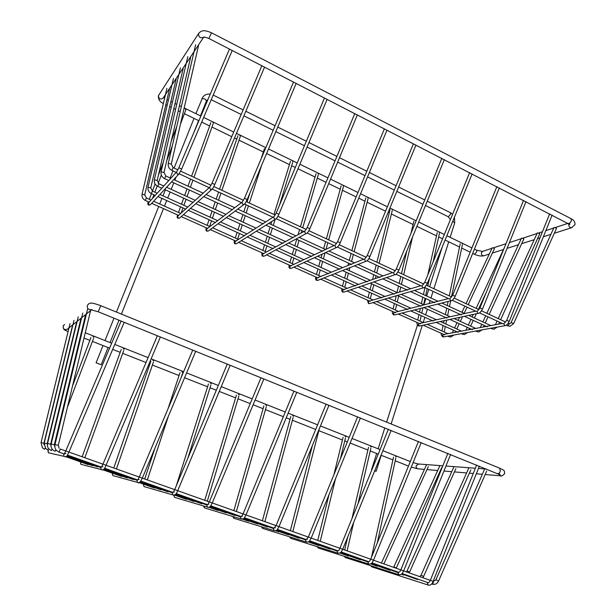 <?xml version="1.0" encoding="UTF-8"?>
<svg xmlns="http://www.w3.org/2000/svg" width="616" height="616" viewBox="0 0 616 616"><rect width="100%" height="100%" fill="white"/><g stroke="black" fill="none" stroke-linecap="round" stroke-linejoin="round"><path stroke-width="0.92" d="M486.84 313.313L521.521 238.092L523.793 238.8M183.098 68.715L182.975 68.261M176.084 79.233L175.953 78.809M466.012 303.642L492.284 247.717L494.409 248.402M169.462 89.158L169.323 88.75M498.228 318.603L537.337 232.894L539.693 233.603M190.56 57.542L190.436 57.065M556.494 228.382L513.629 323.6L511.118 322.522L554.038 227.396L556.487 228.113M198.491 45.653L198.375 45.145M343.574 186.178L342.958 185.37M368.214 198.136L367.621 197.366M392.423 209.887L391.853 209.155M416.062 221.021L415.661 220.736M439.578 232.779L439.062 232.117M462.554 243.928L462.054 243.297M318.487 174.005L317.841 173.15M292.939 161.608L292.261 160.714M240.417 136.128L239.678 135.135M213.421 123.031L212.651 121.983M185.909 109.679L185.1 108.585M455.855 468.699L409.548 572.133L407.076 570.901L453.9 466.913M441.726 467.598L396.273 568.052L393.878 566.859L439.824 465.858M381.42 563.016L426.511 464.864M470.809 469.869L423.623 576.461L421.067 575.19L468.791 468.021M486.655 471.101L438.577 581.05L435.928 579.748L484.576 469.207M266.589 405.659L265.85 405.051M293.47 416.285L292.754 415.708M345.722 436.952L345.083 436.428M371.132 447L370.516 446.508M396.088 456.872L395.495 456.402M239.2 394.825L238.423 394.186M211.28 383.783L210.456 383.114M182.806 372.526L181.943 371.818M153.777 361.045L152.868 360.306M124.163 349.341L123.208 348.556M93.948 337.391L92.947 336.575M101.186 364.741L96.104 362.816L101.186 364.741M374.798 470.547L376.176 471.255L374.62 470.986M203.626 37.206C200.331 38.546 198.645 37.345 198.56 33.626L198.814 33.156C201.532 30.608 203.673 29.429 211.519 32.81L208.916 38.492M198.737 33.279L158.481 95.557C158.643 98.876 160.145 99.792 162.978 98.283L165.458 94.564M474.52 254.293L476.799 251.875L476.599 250.204L482.505 251.42M484.13 255.686L483.86 255.779C482.043 255.725 481.235 254.678 481.427 252.645L482.728 251.351L492.007 248.302M571.887 227.643L571.579 227.735C569.554 227.65 568.63 226.426 568.814 224.078L568.93 223.762M211.55 32.825L571.04 218.672L571.409 220.543C570.632 222.538 569.646 223.523 568.468 223.5L568.329 223.431M477.623 330.676L476.522 331.577M158.882 183.807L157.788 186.294M157.149 180.473L154.37 179.772M463.286 333.302L462.239 334.18M152.422 191.137L151.359 193.547M150.735 187.895L148.032 187.218M449.695 335.797L448.694 336.652M146.331 198.036L145.299 200.385M144.698 194.895L142.073 194.233M492.777 327.897L491.614 328.829M165.758 176.014L164.626 178.571M163.971 172.572L161.107 171.849M508.57 323.485L508.955 324.586L507.584 325.918M173.081 167.714L171.91 170.339M171.233 164.149L168.284 163.409M413.428 143.728L367.259 255.486L369.9 256.572C368.684 259.328 367.436 260.876 366.158 261.223L366.412 261.122M367.259 255.486L364.556 259.282L365.342 261.138L366.158 261.223L318.033 280.257M363.579 259.213L317.109 277.931L316.355 278.648L317.055 280.288L317.794 280.357L316.67 280.334C315.715 280.195 315.407 279.071 315.754 276.969M441.826 158.343L396.327 269.023L398.952 270.077C396.997 273.519 395.703 275.044 395.095 274.659L395.341 274.574M396.327 269.023L393.578 272.734L394.356 274.567L395.095 274.659L344.144 292.015M392.484 272.603L343.335 289.666L342.542 290.39L343.235 292.015L343.905 292.092L342.827 292.046C341.972 292.03 341.634 290.906 341.826 288.673M469.631 172.642L424.786 282.267L427.396 283.306C425.471 286.656 424.147 288.157 423.431 287.811L423.669 287.741M424.786 282.267L421.991 285.901L422.761 287.71L423.431 287.811L369.769 303.542M420.782 285.709L369.069 301.185L368.245 301.917L368.93 303.526L369.538 303.611L368.499 303.542L367.413 300.161M496.858 186.656L452.66 295.233L455.255 296.257C453.368 299.522 452.013 301.001 451.189 300.685L451.42 300.631M452.66 295.233L449.819 298.791L450.581 300.585L451.189 300.685L394.925 314.853M448.502 298.544L394.317 312.489L393.478 313.236L394.155 314.822L394.71 314.907L393.693 314.83C392.469 313.998 392.084 312.874 392.538 311.442M523.531 200.377L479.956 307.938L482.544 308.947C480.68 312.127 479.294 313.582 478.386 313.298L478.609 313.251M479.956 307.938L477.084 311.426L477.823 313.197L478.386 313.298L419.635 325.956M475.644 311.119L419.103 323.6L418.249 324.339L419.427 326.003L418.433 325.91C416.97 324.363 416.562 323.223 417.201 322.514M549.664 213.829L506.698 320.382L509.27 321.375C507.468 324.47 506.052 325.895 505.035 325.648L505.243 325.61M506.698 320.382L503.788 323.8L505.035 325.648L443.897 336.86M502.24 323.439L443.443 334.503L442.565 335.25L443.697 336.89L442.727 336.79C441.233 335.289 440.802 334.157 441.426 333.387M384.423 128.798L337.553 241.665L340.217 242.766C338.931 245.63 337.722 247.201 336.613 247.486L336.86 247.378M337.553 241.665L334.904 245.545L335.705 247.424L336.613 247.486L291.437 268.276M334.049 245.53L290.375 265.981L289.666 266.682L290.375 268.337L291.199 268.391L290.02 268.399C289.004 268.16 288.727 267.036 289.181 265.034M354.785 113.552L307.199 227.535L309.894 228.667C308.508 231.662 307.353 233.256 306.429 233.449L306.676 233.318M307.199 227.535L304.604 231.508L305.413 233.402L306.429 233.449L264.333 256.056M305.059 230.9L263.109 253.807L262.462 254.485L263.178 256.156L264.095 256.187L262.855 256.233C261.923 256.133 261.669 255.016 262.1 252.883M324.486 97.959L276.176 213.097L278.894 214.252C277.693 216.94 276.592 218.549 275.598 219.088L275.829 218.95M276.176 213.097L273.643 217.163L274.459 219.08L275.598 219.088L236.706 243.59M274.028 216.609L235.304 241.41L234.727 242.05L235.458 243.736L236.475 243.736L235.166 243.828C234.188 243.651 233.965 242.535 234.488 240.486M293.524 82.028L244.452 198.329L247.201 199.522C244.791 204.312 245.892 202.402 244.09 204.397L244.298 204.243M244.452 198.329L241.988 202.495L242.82 204.435L244.09 204.397L208.531 230.869M242.304 202.01L206.945 228.775L206.452 229.368L207.192 231.077L208.324 231.031L206.93 231.185C205.86 230.923 205.667 229.806 206.337 227.851M261.854 65.735L212.012 183.229L214.799 184.454C212.304 189.559 213.359 187.48 211.881 189.351L212.066 189.197M212.012 183.229L209.617 187.495L210.464 189.459L211.881 189.351L179.81 217.895M209.864 187.087L178.009 215.916L177.616 216.432L178.363 218.156L179.633 218.049L178.132 218.287C177.015 217.925 176.846 216.817 177.631 214.961M229.468 49.072L178.825 167.783L181.658 169.046L179.094 173.797M178.825 167.783L176.507 172.157L177.369 174.143L178.956 173.943L150.504 204.643M176.684 171.841L148.487 202.818L148.957 204.989L150.366 204.789L148.756 205.128C147.624 204.604 147.486 203.503 148.341 201.809M91.476 309.702C88.304 309.84 86.941 308.377 87.395 305.305L88.958 303.65C90.898 302.687 92.862 302.826 100.77 305.69L98.19 311.765M64.549 324.54L63.232 325.933C62.901 328.705 64.156 329.883 66.998 329.452L77.146 321.344M71.017 331.731L71.471 330.746M418.341 468.861L417.864 468.822C416.462 468.314 415.916 467.244 416.224 465.611L418.634 464.01L442.85 465.804M500.831 475.829L498.344 473.827M100.816 305.705L499.684 468.183L500.323 471.017C499.699 472.795 498.868 473.658 497.828 473.612L497.628 473.535M52.121 449.133L51.344 450.581M51.051 446.531L50.643 444.175L47.555 443.566L78.24 316.832M51.367 450.589L49.057 449.118C47.609 447.547 47.109 445.691 47.555 443.566M48.579 448.563L47.863 449.88M47.178 443.674L44.198 443.089L73.997 320.335M47.886 449.888L45.646 448.463L44.198 443.089M381.473 563.032L381.866 563.178M45.253 448.025L44.598 449.218M44.044 444.875L43.944 443.212L41.049 442.642L70.016 323.623M44.622 449.226L42.442 447.847L41.049 442.642M55.91 449.734L55.063 451.335M54.932 447.378L54.339 444.706L51.151 444.082L82.76 313.097M55.086 451.343L52.699 449.819C51.205 448.194 50.689 446.277 51.151 444.082M433.125 581.381L433.317 582.967L432.155 584.145M87.588 309.109L54.993 444.629C54.516 446.9 55.055 448.887 56.603 450.573L59.074 452.144L60.314 449.025L65.766 450.966M58.289 445.268L55.009 444.629M326.149 404.088L276.13 525.51L278.956 526.711C276.238 531.123 277.924 529.914 274.466 530.776L274.667 530.823M233.233 516.616L234.273 518.387M276.13 525.51L273.496 528.79L274.151 530.661L233.81 518.248L232.709 516.454M357.611 416.832L308.393 536.952L311.18 538.161C308.601 542.38 309.971 541.425 306.653 542.142L306.806 542.172M261.9 526.896L262.947 528.497M308.393 536.952L305.69 540.17L306.352 542.034L262.531 528.366L261.384 526.734M388.373 429.283L339.916 548.132L342.689 549.357C340.186 553.438 341.372 552.629 338.122 553.245L338.23 553.276M290.028 536.944L291.052 538.407M338.916 550.296L337.152 551.297L337.822 553.145L290.683 538.292L289.497 536.775M418.449 441.464L370.747 559.074L373.489 560.298C371.132 564.194 372.025 563.617 368.884 564.102L368.969 564.125M317.617 546.777L318.611 548.117M369.646 561.176L367.929 562.177L368.599 564.01L318.28 548.017L317.071 546.608M447.863 453.384L400.893 569.769L403.619 570.993C401.363 574.728 402.109 574.312 398.983 574.728L399.029 574.743M344.675 556.402L345.645 557.649M399.699 571.817L398.021 572.818L398.698 574.636L345.345 557.549L344.121 556.225M476.645 465.034L430.384 580.226L433.094 581.466C432.001 584.307 430.445 585.531 428.42 585.115L428.528 585.138M371.225 565.835L372.156 566.99M429.098 582.228L427.466 583.221L428.143 585.031L371.887 566.905L370.647 565.65M293.963 391.052L243.12 513.798L245.984 514.999C243.127 519.619 245.122 518.133 241.534 519.157L241.788 519.211M204.011 506.09L204.497 507.915L205.036 508.077M242.465 516.139L242.08 516.062M241.811 516.077L240.556 517.147L241.195 519.026L204.497 507.915L203.465 505.928M261.015 377.708L209.332 501.809L212.235 503.01C210.664 506.491 209.194 507.907 207.823 507.261L208.154 507.322M174.49 495.087L174.043 495.718L174.582 497.366L175.198 497.551M208.809 504.219L208.362 504.142M208.008 504.173L206.845 505.228L207.461 507.114L174.582 497.366L173.65 495.148M227.289 364.048L174.736 489.543L177.685 490.736C176.615 493.816 175.16 495.264 173.312 495.079L173.735 495.148M143.982 484.315L143.52 484.946L144.029 486.594L144.768 486.802M174.343 492.015L173.82 491.93M173.389 492.007L172.334 493.023L172.911 494.91L144.029 486.594L143.251 484.053M192.754 350.065L139.301 476.977L142.304 478.162C140.24 482.243 138.8 483.722 137.976 482.605L138.515 482.682M112.836 473.311L112.358 473.95L112.82 475.583L113.721 475.829M139.062 479.525L138.423 479.44M137.93 479.556L136.991 480.534L137.522 482.397L112.82 475.583L112.189 473.088M157.373 335.735L102.995 464.094L106.06 465.288C104.628 469.03 103.195 470.547 101.779 469.831L102.487 469.892M81.027 462.085L80.542 462.724L80.935 464.318L82.067 464.61M102.918 466.72L102.117 466.651M101.594 466.828L100.793 467.729L101.24 469.554L80.935 464.318L80.465 461.885M121.129 321.059L65.797 450.904L68.923 452.09C66.62 456.572 67.39 456.371 64.68 456.733L65.635 456.772M48.533 450.612L48.033 451.258L48.325 452.768L49.819 453.107M65.881 453.607L64.849 453.584M64.341 453.815L63.694 454.616L64.026 456.348L48.325 452.768L48.063 450.442M206.429 100.947L206.483 100.847C205.575 99.076 204.042 98.368 201.902 98.722L201.817 98.93M448.309 216.786L450.542 214.268L450.412 212.682L427.258 201.201M452.729 221.352L454.716 222.838L450.134 237.329M569.638 223.423L569.808 224.532L208.947 38.508C205.675 37.222 203.796 36.829 203.326 37.322L203.819 36.968M158.635 95.249L158.374 95.765C158.227 99.446 159.891 102.025 163.363 103.488M472.695 253.407L474.613 254.339C477.962 255.863 481.05 256.348 483.86 255.779L489.32 254.031M554.3 233.264L571.579 227.735L574.974 224.694C575.228 222.114 573.966 220.128 571.186 218.749M167.028 99.599L168.361 100.246M170.901 101.486L172.411 102.218M175.036 103.503L176.738 104.327M179.456 105.652L181.374 106.583M184.184 107.946L200.885 116.07M203.665 117.425L233.726 132.047M236.459 133.379L265.827 147.663M268.522 148.98L297.22 162.94M299.877 164.233L327.928 177.878M330.553 179.156L357.973 192.492M360.568 193.755L387.372 206.799M389.943 208.046L416.154 220.798M418.695 222.037L444.328 234.504M446.854 235.728L471.918 247.925M474.428 249.149L476.599 250.204M493.632 247.771L505.975 243.72M509.417 242.589L521.236 238.7M522.984 238.13L537.052 233.51M538.869 232.91L542.442 231.739M545.861 230.615L553.753 228.02M555.647 227.404L568.098 223.308M492.384 253.053L503.511 249.495M507.083 248.356L518.464 244.714M521.69 243.682L534.241 239.67M537.552 238.615L539.986 237.838M543.389 236.752L550.904 234.35M165.827 104.72L167.159 105.367M169.716 106.599L171.217 107.33M173.851 108.609L175.552 109.432M178.278 110.749L180.195 111.681M184.392 113.714L198.891 120.736M201.678 122.091L209.663 125.957M211.973 127.073L231.762 136.667M234.504 137.992L236.76 139.085M239.031 140.186L263.348 151.967M266.597 153.546L289.451 164.618M291.676 165.696L295.326 167.467M297.982 168.753L315.076 177.038M317.286 178.109L326.056 182.359M328.682 183.63L340.24 189.227M342.427 190.29L356.133 196.928M358.728 198.183L364.949 201.201M367.128 202.256L385.562 211.188M388.126 212.435L389.227 212.967M391.391 214.014L413.074 224.517M416.909 226.38L436.505 235.874M438.661 236.921L442.565 238.808M445.091 240.032L459.536 247.031M461.684 248.079L470.185 252.19M163.571 97.39L164.595 98.237M203.673 37.199L178.91 74.367M178.886 74.397L171.995 84.746M171.98 84.777L165.481 94.533M482.012 329.868L478.686 331.978L475.421 331.077M161.869 188.226L157.804 186.371C155.07 184.885 153.923 182.667 154.37 179.703L180.411 67.876M523.816 239.062L489.166 314.391M488.034 316.855L485.208 323M484.107 325.379L483.368 326.988M475.729 328.428L454.069 318.534M450.15 316.747L427.851 306.56M424.07 304.835L401.116 294.348M397.466 292.685L373.835 281.897M370.332 280.295L346.015 269.192M342.635 267.644L317.625 256.225M314.376 254.739L288.658 242.997M285.524 241.564L259.082 229.491M256.064 228.113L228.898 215.708M225.972 214.376L198.083 201.632M195.226 200.331L166.605 187.264M163.81 185.986L158.959 183.768M158.943 183.761L157.18 180.419L183.137 68.646M472.349 329.675L449.88 319.442M446.854 318.064L423.831 307.577M420.859 306.214L397.274 295.472M394.348 294.14L370.193 283.137M367.313 281.82L342.573 270.555M339.732 269.261L314.391 257.711M311.596 256.441L285.639 244.614M282.875 243.359L256.302 231.246M253.569 229.999L226.357 217.602M223.639 216.37L195.788 203.673M193.085 202.448L164.572 189.459M485.708 315.777L482.875 321.929M481.774 324.309L480.272 327.573M467.598 332.509L464.341 334.565L461.153 333.695M155.324 195.411L151.374 193.624C148.718 192.192 147.601 190.036 148.032 187.156L173.458 78.424M486.186 292.562L478.37 309.386M476.353 313.736L474.366 318.01M473.257 320.397L470.609 326.087M469.538 328.397L468.93 329.706M461.453 331.115L440.263 321.514M436.428 319.773L414.622 309.894M410.926 308.216L388.496 298.052M384.931 296.435L361.854 285.978M358.427 284.423L334.696 273.673M331.4 272.18L306.999 261.115M303.827 259.683L278.748 248.317M275.699 246.931L249.934 235.258M246.993 233.926L220.536 221.937M217.687 220.644L190.536 208.339M187.764 207.084L159.929 194.471M157.211 193.239L152.491 191.099M152.475 191.091L150.766 187.849L176.114 79.171M458.15 332.332L436.167 322.391M433.21 321.059L410.703 310.88M407.792 309.563L384.754 299.145M381.889 297.851L358.304 287.187M355.486 285.916L331.339 274.998M328.567 273.743L303.85 262.57M301.116 261.33L275.814 249.888M273.119 248.672L247.224 236.968M244.56 235.759L218.064 223.777M215.423 222.584L188.311 210.325M185.686 209.14L157.958 196.596M504.45 247.478L476.122 308.339M474.975 310.81L474.736 311.319M473.304 314.391L472.102 316.971M470.994 319.358L468.345 325.048M467.267 327.365L465.912 330.276M453.93 335.019L450.743 337.021L447.632 336.174M149.164 202.179L145.322 200.454C142.727 199.068 141.649 196.974 142.073 194.179L166.913 88.381M494.44 248.664L468.191 304.658M467.036 307.13L464.141 313.305M462.539 316.709L460.345 321.398M459.259 323.716L456.779 328.998M455.732 331.239L455.239 332.278M447.917 333.664L427.181 324.332M423.423 322.645L402.102 313.043M398.483 311.419L376.553 301.555M373.065 299.984L350.519 289.843M347.17 288.334L323.993 277.901M320.774 276.453L296.95 265.742M293.863 264.349L269.392 253.338M266.42 251.998L241.295 240.702M238.43 239.408L212.651 227.812M209.871 226.565L183.437 214.668M180.734 213.452L153.638 201.263M150.989 200.069L146.4 198.005M146.385 197.998L144.721 194.849L169.485 89.097M444.69 334.85L423.177 325.194M420.281 323.893L398.267 314.014M395.426 312.736L372.896 302.625M370.101 301.363L347.054 291.022M344.305 289.782L320.72 279.194M318.018 277.985L293.886 267.151M291.222 265.958L266.536 254.87M263.91 253.692L238.661 242.358M236.067 241.195L210.241 229.599M207.669 228.444L181.266 216.593M178.709 215.446L151.721 203.326M464.849 306.121L461.946 312.297M459.575 317.348L458.142 320.397M457.057 322.707L454.577 327.997M453.522 330.238L452.298 332.832M497.243 327.081L493.84 329.244L490.498 328.313M168.83 180.58L164.649 178.663C161.831 177.123 160.653 174.829 161.107 171.772L187.788 56.672M539.708 233.872L500.631 319.719M499.507 322.176L498.621 324.116M490.821 325.587L468.676 315.392M464.664 313.544L441.841 303.041M437.968 301.255L414.468 290.436M410.733 288.719L386.532 277.57M382.936 275.914L358.012 264.441M354.546 262.847L328.898 251.043M325.564 249.503L299.16 237.352M295.95 235.874L268.799 223.377M265.696 221.945L237.784 209.094M234.773 207.708L206.09 194.51M203.157 193.155L173.712 179.595M170.832 178.27L165.835 175.976L164.002 172.511L190.598 57.457M487.356 326.873L464.372 316.316M461.276 314.892L437.722 304.073M434.673 302.679L410.533 291.591M407.53 290.213L382.79 278.848M379.833 277.493L354.477 265.843M351.559 264.503L325.571 252.568M322.699 251.251L296.065 239.016M293.224 237.714L265.935 225.179M263.124 223.885L235.158 211.049M232.371 209.763L203.727 196.612M200.947 195.334L171.618 181.859M497.104 321.059L495.441 324.717M511.118 322.522L509.986 323.608M513.629 323.6L509.879 326.349L506.167 325.256M176.245 172.441L171.933 170.44C169.038 168.846 167.814 166.474 168.284 163.325L195.634 44.745M508.754 323.492L508.262 323.261M505.713 322.076L481.527 310.849M478.978 309.663L454.246 298.183M451.682 296.989L426.387 285.247M423.816 284.053L397.944 272.041M395.357 270.84L368.899 258.551M366.289 257.342L339.224 244.768M336.59 243.551L308.893 230.692M306.237 229.452L277.901 216.301M275.213 215.046L246.215 201.586M243.489 200.315L213.821 186.54M211.049 185.254L180.68 171.156M177.87 169.847L173.173 167.667M173.15 167.66L171.271 164.087L198.529 45.561M503.241 323.9L479.471 312.889M476.553 311.542L452.221 300.269M449.318 298.922L424.401 287.379M421.506 286.047L395.996 274.228M393.116 272.896L366.982 260.791M364.118 259.459L337.352 247.062M334.496 245.738L307.076 233.04M304.227 231.716L276.137 218.703M273.288 217.386L244.514 204.058M241.665 202.741L212.181 189.081M209.325 187.757L179.117 173.766M509.594 323.677L508.831 323.531M415.962 145.03L369.9 256.572M318.741 275.545L320.281 270M320.99 267.46L322.653 261.477M323.377 258.851L325.063 252.806M326.041 249.28L327.874 242.673M328.659 239.863L343.335 187.025M316.431 274.505L317.979 268.953M318.688 266.42L320.358 260.429M321.09 257.811L322.106 254.162M323.654 248.625L325.61 241.626M326.395 238.815L341.149 185.963M444.336 159.629L398.952 270.077M344.76 287.249L346.215 281.72M346.885 279.194L348.456 273.227M349.141 270.616L349.919 267.644M351.551 261.469L353.384 254.485M354.123 251.69L367.983 199.006M342.465 286.217L343.928 280.688M344.598 278.155L346.177 272.195M346.87 269.577L347.077 268.769M347.94 265.511L348.571 263.132M349.287 260.429L351.135 253.445M351.875 250.643L365.812 197.944M472.125 173.928L427.396 283.306M370.301 298.745L371.679 293.231M372.303 290.714L373.781 284.769M374.428 282.166L374.559 281.651M375.329 278.555L376.03 275.745M376.699 273.05L378.432 266.089M379.125 263.301L392.2 210.772M368.022 297.713L369.4 292.207M370.031 289.682L371.517 283.737M372.572 279.51L373.773 274.705M374.451 272.01L376.191 265.057M376.892 262.262L390.036 209.717M499.337 187.926L455.255 296.257M395.38 310.025L396.673 304.535M397.258 302.025L398.652 296.103M399.607 292.046L400.77 287.102M401.401 284.415L403.033 277.485M403.68 274.705L412.551 236.991M393.108 309.001L394.402 303.511M394.995 301.001L396.234 295.78M397.012 292.477L398.529 286.07M399.16 283.391L400.8 276.453M401.455 273.666L406.845 250.874M410.98 233.379L413.837 221.283M525.995 201.648L482.544 308.947M420.004 321.105L421.213 315.631M421.767 313.128L422.953 307.792M423.654 304.643L425.063 298.26M425.656 295.588L427.188 288.673M427.804 285.901L429.545 278.062M433.133 261.877L439.377 233.687M417.74 320.081L418.957 314.614M419.511 312.112L420.328 308.454M421.406 303.619L422.83 297.235M423.423 294.556L424.971 287.649M427.812 274.867L437.229 232.648M552.121 215.092L509.27 321.375M444.182 331.978L445.322 326.534M445.838 324.039L446.654 320.135M447.601 315.585L448.933 309.224M449.488 306.56L450.689 300.808M451.497 296.904L462.354 244.86M441.926 330.969L443.066 325.517M443.589 323.023L444.082 320.69M444.652 317.956L444.829 317.14M445.368 314.56L446.7 308.2M447.262 305.528L448.117 301.455M449.287 295.88L460.214 243.813M386.979 130.115L340.217 242.766M292.23 263.617L293.863 258.05M294.602 255.501L296.365 249.503M297.135 246.87L299.037 240.379M299.83 237.66L300.069 236.867M301.193 233.01L301.894 230.638M302.718 227.82L318.241 174.836M289.897 262.57L291.537 257.003M292.284 254.454L294.055 248.448M294.825 245.815L296.743 239.324M298.098 234.696L299.607 229.575M300.439 226.757L316.039 173.758M357.365 114.884L309.894 228.667M265.211 251.459L266.936 245.876M267.721 243.32L269.577 237.299M270.393 234.657L272.403 228.151M273.242 225.418L275.106 219.404M279.479 205.22L292.685 162.416M262.855 250.396L264.587 244.814M265.38 242.257L267.252 236.236M268.068 233.595L270.085 227.088M270.932 224.355L271.825 221.467M273.989 214.484L290.467 161.338M327.111 99.307L278.894 214.252M237.668 239.07L239.485 233.464M240.317 230.9L242.28 224.863M243.143 222.214L245.26 215.685M246.154 212.944L248.448 205.883M249.365 203.049L261.577 165.434M235.289 237.999L237.121 232.394M237.953 229.83L239.924 223.785M240.787 221.136L242.92 214.607M243.813 211.873L246.115 204.805M247.039 201.971L250.011 192.87M261.092 158.897L264.418 148.679M296.18 83.391L247.201 199.522M209.594 226.434L211.511 220.813M212.389 218.241L214.453 212.181M215.361 209.525L217.594 202.98M218.534 200.231L220.952 193.147M221.922 190.305L240.155 136.891M207.184 225.348L209.109 219.727M209.994 217.155L212.073 211.095M212.982 208.439L215.23 201.894M216.17 199.145L218.603 192.053M219.573 189.212L237.892 135.79M264.557 67.121L214.799 184.454M181.127 213.097L182.983 207.915M183.907 205.336L186.086 199.261M187.041 196.596L189.397 190.028M190.382 187.272L192.931 180.165M193.955 177.316L213.151 123.77M178.524 212.458L180.55 206.814M181.481 204.235L183.668 198.16M184.631 195.495L186.994 188.927M187.988 186.171L190.544 179.064M191.576 176.214L210.857 122.653M232.217 50.481L181.658 169.046M152.529 198.375L153.892 194.764M154.862 192.177L157.172 186.04M158.204 183.291L161.307 175.044M166.767 160.56L172.341 145.746M180.442 124.216L185.639 110.403M149.288 199.299L151.421 193.647M152.406 191.06L155.086 183.961M158.381 175.244L163.348 162.093M171.233 141.241L176.746 126.642M499.014 473.219L500.177 474.836L98.229 311.788L90.621 309.679L91.884 309.555M63.71 325.171L63.178 326.01C63.379 330.807 64.68 329.506 68.053 331.708M411.272 467.097L417.864 468.822L424.301 469.369M485.169 474.512L500.246 475.783C501.039 476.584 502.51 475.868 504.658 473.635C504.188 470.278 505.182 470.955 499.884 468.268M78.224 329.945L78.648 330.114M81.628 331.3L82.198 331.524M85.285 332.748L111.689 343.212M114.776 344.436L148.094 357.642M151.128 358.843L183.63 371.725M186.617 372.903L218.318 385.47M221.26 386.64L252.19 398.898M255.093 400.046L285.277 412.012M288.149 413.143L317.61 424.824M320.451 425.949L349.21 437.345M352.021 438.461L380.095 449.588M382.89 450.696L410.302 461.553M445.961 466.035L475.367 468.222M478.463 468.445L486.555 469.046M426.965 469.592L437.576 470.485M440.317 470.716L440.848 470.763M443.943 471.024L451.597 471.671M454.416 471.91L466.435 472.926M469.346 473.173L473.25 473.504M476.33 473.766L482.166 474.258M413.097 462.608L418.233 463.971M76.931 335.281L77.362 335.45M80.349 336.629L80.919 336.852M84.007 338.069L89.867 340.379M92.431 341.395L109.579 348.156M112.674 349.38L120.189 352.337M122.707 353.338L146.023 362.531M149.064 363.725L149.904 364.056M152.391 365.042L179.033 375.552M184.577 377.739L207.592 386.81M210.025 387.772L216.316 390.251M219.257 391.414L235.605 397.859M238.007 398.806L250.219 403.626M253.13 404.774L263.078 408.693M265.457 409.632L283.345 416.685M286.217 417.817L290.028 419.327M292.392 420.258L315.7 429.452M318.819 430.676L342.427 439.993M344.76 440.91L347.332 441.926M350.15 443.035L367.906 450.042M370.224 450.95L378.247 454.115M381.042 455.224L392.916 459.906M395.226 460.814L408.477 466.043M91.668 309.733L77.154 321.336M407.076 570.901L406.383 571.879M50.643 444.175L81.05 318.218M403.526 575.051L401.262 574.251M390.074 570.3L371.148 563.609M360.422 559.821L340.355 552.721M330.114 549.11L308.862 541.595M299.137 538.161L276.646 530.207M267.46 526.965L243.69 518.564M235.058 515.515L209.964 506.645M201.917 503.796L175.437 494.44M167.999 491.807L140.086 481.943M133.279 479.541L103.881 469.153M97.736 466.974L66.797 456.04M409.548 572.133L409.155 572.865M393.878 566.859L393.601 567.344M47.424 445.699L47.186 443.674L76.731 321.675M377.254 566.243L370.647 563.902M348.333 556.017L339.863 553.029M318.78 545.583L308.377 541.911M288.596 534.919L276.176 530.53M257.75 524.024L243.228 518.895M226.226 512.889L209.509 506.983M193.994 501.501L174.998 494.787M161.038 489.859L139.655 482.305M127.327 477.947L103.465 469.523M92.839 465.765L66.389 456.425M428.359 466.558L383.876 563.886M43.944 443.212L72.665 324.925M278.663 531.87L275.575 530.776M248.61 521.259L242.635 519.149M217.91 510.418L208.924 507.245M186.548 499.345L174.42 495.056M154.493 488.026L139.085 482.582M121.729 476.453L102.903 469.808M88.234 464.626L65.827 456.718M421.067 575.19L419.75 576.622M54.339 444.706L85.663 314.53M417.455 579.479L401.709 573.912M398.09 572.634L371.579 563.255M367.998 561.992L340.779 552.367M337.229 551.112L309.278 541.225M305.759 539.978L277.061 529.829M273.573 528.597L244.098 518.179M240.64 516.955L210.356 506.244M206.93 505.035L175.822 494.032M172.418 492.831L140.463 481.527M137.083 480.334L104.243 468.722M100.885 467.536L67.136 455.601M423.623 576.461L422.861 577.723M435.928 579.748L433.41 581.435M430.322 580.372L403.657 570.909M400.839 569.908L373.527 560.213M370.693 559.205L342.719 549.279M339.863 548.263L311.211 538.091M308.339 537.075L278.979 526.649M276.084 525.625L246.007 514.945M243.074 513.906L212.25 502.964M209.286 501.917L177.701 490.698M174.698 489.635L142.311 478.139M139.262 477.053L106.067 465.273L160.399 336.96M102.964 464.171L68.923 452.09L124.209 322.307M59.144 448.302L58.297 445.276L90.598 310.587M438.577 581.05C437.152 583.806 435.042 584.853 432.247 584.176L431.577 583.945M427.804 582.605L402.102 573.511M398.375 572.195L371.972 562.855M368.283 561.546L341.172 551.951M337.53 550.665L309.663 540.81M306.067 539.531L277.439 529.406M273.889 528.151L244.467 517.74M240.964 516.501L210.718 505.798M207.269 504.573L176.176 493.578M172.765 492.369L140.802 481.058M137.437 479.872L104.566 468.245M101.247 467.067L67.452 455.108M64.172 453.946L59.074 452.144M328.975 405.236L278.956 526.711M249.857 520.212L243.851 518.426M236.375 511.526L266.258 406.837M233.857 510.633L263.879 405.898M274.821 527.72L275.406 527.797M360.414 417.964L311.18 538.161M279.733 530.776L276.961 529.937M264.88 521.644L293.147 417.471M262.385 520.759L290.791 416.539M307.084 539.092L307.553 539.185M391.152 430.415L342.689 549.357M292.823 531.57L319.35 428.605M290.352 530.692L312.404 445.483M339.916 548.132L338.977 550.311M421.213 442.588L373.489 560.298M320.235 541.295L335.504 478.778M340.348 458.958L345.437 438.145M317.771 540.425L329.013 494.625M333.918 474.643L343.104 437.229M370.747 559.074L369.708 561.191M450.612 454.493L403.619 570.993M347.108 550.835L353.715 522.283M357.996 503.803L370.855 448.202M344.667 549.972L347.632 537.221M351.959 518.603L368.545 447.293M400.893 569.769L399.769 571.833M479.387 466.143L433.094 581.466M377.208 543.143L395.818 458.073M371.525 557.157L393.516 457.164M430.384 580.226L429.175 582.251M296.82 392.207L245.984 514.999M219.358 509.424L209.925 506.675M207.292 501.208L238.846 395.996M204.751 500.3L236.452 395.048M243.12 513.798L241.795 516.092L242.511 516.146M263.902 378.879L212.235 503.01M188.211 498.413L176.007 494.948M187.803 458.335L210.911 384.946M176.284 485.839L208.485 383.991M209.332 501.809L207.992 504.204L208.847 504.227M230.215 365.234L177.685 490.736M156.418 487.171L145.569 484.199M147.339 479.926L168.368 416.254M181.05 377.847L182.428 373.681M144.729 478.994L155.032 447.924M167.983 408.87L179.972 372.711M174.736 489.543L173.365 492.038L174.39 492.022M195.726 351.266L142.304 478.162M123.955 475.691L114.507 473.242M116.424 468.945L153.376 362.193M113.775 468.006L150.889 361.207M139.301 476.977L137.907 479.595L139.093 479.525M84.862 457.742L123.747 350.473M82.174 456.787L121.229 349.48M102.995 464.094L101.563 466.874L102.941 466.728M56.264 436.705L58.004 432.124M67.367 407.438L93.517 338.523M51.19 441.934L52.499 438.484M61.562 414.691L63.279 410.171M72.549 385.847L90.96 337.506M65.797 450.904L64.318 453.853L65.904 453.607M195.903 113.652L202.787 97.12M208.031 99.322L206.483 100.847L200.485 115.877M450.404 219.643L448.394 216.824L425.487 205.513M101.216 364.718L108.062 347.555M110.056 342.565L118.98 320.189M121.414 314.098L163.494 208.616M164.48 206.137L166.705 200.554M167.721 198.005L170.124 191.984M171.179 189.351L173.774 182.852M174.859 180.126L176.091 177.023M193.617 133.102L198.606 120.597M213.198 95.072L243.12 109.902M245.838 111.257L275.075 125.749M277.754 127.081L306.329 141.241M308.97 142.558L336.898 156.402M339.501 157.696L366.805 171.233M369.384 172.511L396.073 185.739M398.629 187.01L424.724 199.946M448.725 241.795L433.887 288.727M433.04 291.383L430.946 298.021M430.137 300.593L429.213 303.511M427.412 309.201L425.618 314.876M424.855 317.279L423.192 322.538M422.299 325.379L391.129 423.962M381.227 455.293L376.176 471.255M442.203 247.093L429.614 286.74M428.775 289.405L426.665 296.05M425.849 298.621L423.9 304.758M417.455 325.055L386.632 422.129M384.815 427.851L378.155 448.818M376.669 453.499L371.525 469.7M450.496 212.72L452.606 214.268M454.462 217.125L454.716 222.838M211.226 99.7L241.172 114.484M243.898 115.831L273.165 130.284M275.845 131.608L304.443 145.73M307.091 147.039L335.042 160.845M337.653 162.131L364.98 175.629M367.56 176.9L394.271 190.098M396.827 191.36L422.953 204.258M203.111 96.704C204.997 94.633 207.376 93.771 210.249 94.109M96.104 362.816L103.011 345.568M105.013 340.571L113.991 318.164M116.432 312.066L158.728 206.475M159.713 203.996L161.954 198.406M162.978 195.85L165.388 189.828M170.147 177.955L172.965 170.917M174.097 168.099L194.009 118.372"/></g></svg>
